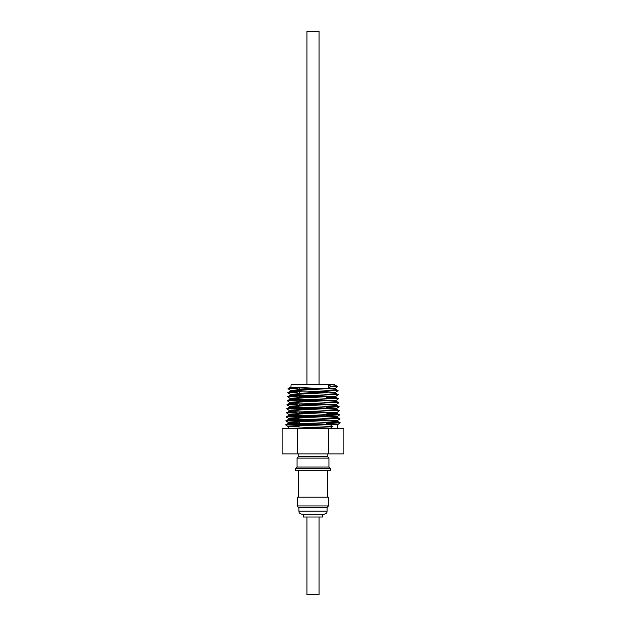 <?xml version="1.0" encoding="UTF-8"?>
<svg xmlns="http://www.w3.org/2000/svg" width="626" height="626" viewBox="0 0 626 626"><rect width="100%" height="100%" fill="white"/><g stroke="black" fill="none" stroke-linecap="round" stroke-linejoin="round"><path stroke-width="0.94" d="M319.064 384.755L319.064 31.3L306.936 31.3L306.936 384.755M303.289 514.267L303.289 516.99L322.711 516.99L322.711 514.267M323.994 514.267L302.022 514.267C298.093 513.062 299.353 512.084 298.899 511.16L327.077 511.16C326.67 511.974 327.969 513.007 323.994 514.267M327.101 511.16L327.101 507.483L298.899 507.483L298.899 511.16M297.46 505.925L328.517 505.925L328.54 497.177L297.46 497.177L297.46 505.925C296.974 506.199 297.491 506.724 299.009 507.483M319.064 516.99L319.064 594.7L306.936 594.7L306.936 516.99M337.837 428.192L337.602 424.624L288.555 422.636L288.484 423.411L292.608 423.779L330.505 424.913L332.633 426.392L330.591 428.145L288.265 426.635L288.163 428.192L337.837 428.27M335.137 388.425L337.813 386.602L330.716 386.14L328.58 384.661L291.082 384.826L328.587 384.826M332.093 384.826L334.933 385.139M335.207 389.161L335.153 388.394L328.673 387.893L330.716 386.14M328.587 384.755L328.673 387.893M335.481 393.191L335.426 392.416L328.846 391.915L290.73 390.436L299.478 389.818M338.635 398.684L287.49 396.727L290.19 398.488L335.966 400.468L338.643 398.739L335.724 397.197L335.7 396.446L290.456 394.458L299.478 393.84M326.522 407.424L339.19 406.79L336.264 405.249L336.24 404.498L289.916 402.51L299.478 401.876M336.765 412.573L339.456 410.812L336.538 409.279L336.514 408.52L289.642 406.54L299.478 405.898M326.522 415.484L339.73 414.842L336.811 413.301L336.788 412.55L289.368 410.562L299.478 409.92M337.109 417.346L337.054 416.572L329.988 416.071L289.102 414.584L299.478 413.935M337.383 421.368L337.328 420.594L330.192 420.093L288.829 418.614L299.478 417.957M337.406 421.721L329.12 422.268M326.522 423.544L340.262 422.84L285.863 420.875L288.555 422.636L299.478 421.979M288.484 423.387L295.644 424.24L313 424.749M299.478 390.953L298.915 390.976M335.724 397.197L290.378 395.225L296.974 396.055L313 396.563M290.19 398.488L299.478 397.854M335.966 400.468L336.021 401.243L290.112 399.247L296.794 400.1L313 400.593M289.893 402.487L289.822 403.606L313 404.623M336.538 409.279L289.564 407.299L296.395 408.136L313 408.637M289.353 410.531L289.275 411.658L313 412.667M337.304 420.625L340.004 418.864L337.078 417.331L289.024 415.351L296.02 416.18L313 416.689M340.262 422.84L337.351 421.353L288.75 419.373L295.824 420.218L313 420.711M288.265 426.635L299.478 426.001M337.813 386.602L334.902 385.123L330.638 384.755L334.918 384.826M298.782 453.913L298.782 456.401L327.218 456.401L328.932 458.107L297.068 458.107L297.068 467.051L328.932 467.051L328.932 458.107M330.481 468.6L330.481 470.251L295.519 470.251L295.519 468.6L330.481 468.6L328.932 467.051M297.577 428.27L282.154 428.27L282.154 453.913L343.846 453.913L343.846 428.27L297.577 428.27L297.577 453.913M291.082 384.826L290.902 387.517L313 388.511M328.423 428.27L328.423 453.913M332.633 426.392L285.589 424.905L296.716 424.279M285.863 420.875L297.068 420.249M339.988 418.81L286.137 416.853L297.068 416.227M339.722 414.788L286.403 412.824L297.217 412.205M339.449 410.758L286.677 408.801L297.522 408.175M339.175 406.736L286.951 404.779L297.491 404.153M336.217 404.521L338.901 402.706L287.217 400.75L297.78 400.124M287.49 396.727L297.937 396.101M335.677 396.477L338.361 394.654L287.764 392.698L297.968 392.079M335.403 392.447L338.087 390.632L288.038 388.676L298.305 388.05M288.75 419.373L288.805 418.583L286.137 416.853M289.024 415.351L289.079 414.561L286.403 412.824M326.522 413.958L336.076 413.504M336.811 413.301L289.275 411.658M336.264 405.249L289.822 403.606M326.522 397.831L334.941 397.408M290.441 394.435L290.386 395.209M338.361 394.654L335.45 393.175L296.967 391.688L290.652 391.195L290.707 390.405M338.087 390.632L335.176 389.145L290.926 387.158M330.645 384.755L328.58 384.661M327.57 497.177L327.57 470.251M328.54 505.925L326.991 507.483M290.167 398.457L290.112 399.263M289.627 406.509L289.572 407.315M299.478 425.555L299.478 424.358M299.478 423.239L299.478 420.343M299.478 417.495L299.478 416.306M299.478 413.465L299.478 412.276M299.478 409.435L299.478 408.254M299.478 405.405L299.478 404.216M299.478 401.376L299.478 400.186M299.478 397.353L299.478 396.164M299.478 393.324L299.478 392.126M299.478 391L299.478 388.097M327.218 456.401L327.218 453.913M297.068 467.051L295.519 468.6M298.782 456.401L297.068 458.107M285.589 424.905L288.281 426.658M340.278 422.886L337.578 424.647M339.73 414.842L337.038 416.603M286.677 408.801L289.368 410.562M339.19 406.79L336.491 408.551M286.951 404.779L289.642 406.54M287.217 400.75L289.916 402.51M287.764 392.698L290.456 394.458M288.038 388.676L290.73 390.436M285.605 424.851L288.508 423.372M285.871 420.821L288.782 419.342M286.145 416.799L289.055 415.32M286.418 412.777L289.329 411.29M286.685 408.747L289.595 407.268M286.958 404.725L289.869 403.238M338.901 402.706L335.99 401.227M287.232 400.695L290.143 399.216M287.506 396.673L290.417 395.186M287.772 392.643L290.691 391.164M288.046 388.621L290.957 387.134M298.43 497.177L298.43 470.251"/></g></svg>
